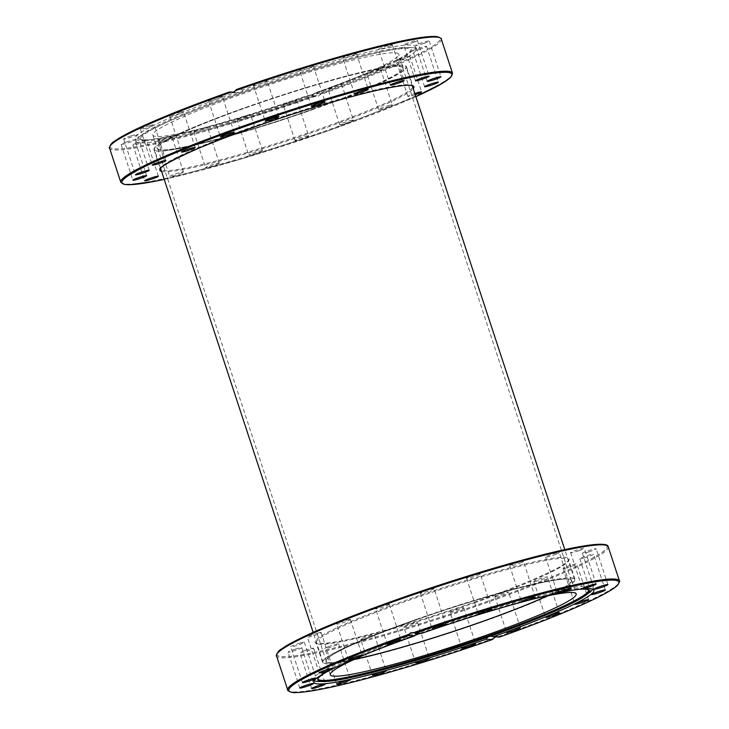<?xml version="1.0" encoding="UTF-8"?>
<svg xmlns="http://www.w3.org/2000/svg" width="729" height="729" viewBox="0 0 729 729"><rect width="100%" height="100%" fill="white"/><g stroke="black" fill="none" stroke-linecap="round" stroke-linejoin="round"><path stroke-width="0.55" stroke-dasharray="3.65 2.73" d="M314.381 93.139L311.584 95.946L309.543 96.283L307.319 95.627L317.981 96.328L320.332 94.588L320.76 93.449L314.381 93.139A147.413 13.104 161.8 0 0 415.175 46.656A147.413 13.104 161.8 0 0 410.6 45.034A147.413 13.104 161.8 0 0 242.957 89.767L236.579 89.467M144.187 139.868A142.848 12.703 161.8 0 0 292.693 101.313A142.848 12.703 161.8 0 0 411.22 49.472A142.848 12.703 161.8 0 0 406.736 47.485A142.848 12.703 161.8 0 0 406.044 47.458A142.848 12.703 161.8 0 0 271.489 81.612A142.848 12.703 161.8 0 0 142.92 133.972A142.848 12.703 161.8 0 0 139.95 138.665A142.848 12.703 161.8 0 0 144.187 139.868M144.852 140.724A142.474 12.666 161.8 0 0 292.967 102.27A142.474 12.666 161.8 0 0 411.183 50.565A142.474 12.666 161.8 0 0 406.709 48.579A142.474 12.666 161.8 0 0 254.239 88.519A142.474 12.666 161.8 0 0 140.633 139.521A142.474 12.666 161.8 0 0 144.852 140.724M411.438 47.576A147.413 13.104 161.8 0 0 410.728 47.558A147.413 13.104 161.8 0 0 271.881 82.796A147.413 13.104 161.8 0 0 139.212 136.824A147.413 13.104 161.8 0 0 135.94 141.289A147.413 13.104 161.8 0 0 140.515 142.911A147.413 13.104 161.8 0 0 296.01 102.361A147.413 13.104 161.8 0 0 416.013 49.208A147.413 13.104 161.8 0 0 411.438 47.576M126.199 142.055A7.226 0.638 161.8 0 0 121.087 144.388A7.226 0.638 161.8 0 0 129.698 142.219A7.226 0.638 161.8 0 0 134.81 139.877A7.226 0.638 161.8 0 0 126.199 142.055M136.031 143.34A7.226 0.638 161.8 0 0 132.888 144.953A7.226 0.638 161.8 0 0 136.551 144.333A7.226 0.638 161.8 0 0 143.467 142.046A7.226 0.638 161.8 0 0 146.611 140.433A7.226 0.638 161.8 0 0 142.948 141.052A7.226 0.638 161.8 0 0 136.031 143.34M130.938 135.94A7.226 0.638 161.8 0 0 123.684 138.993A7.226 0.638 161.8 0 0 130.163 137.535A7.226 0.638 161.8 0 0 137.417 134.482A7.226 0.638 161.8 0 0 130.938 135.94M149.791 125.588A7.226 0.638 161.8 0 0 140.442 129.288A7.226 0.638 161.8 0 0 144.825 128.468A7.226 0.638 161.8 0 0 154.174 124.768A7.226 0.638 161.8 0 0 149.791 125.588M180.92 112.02A7.226 0.638 161.8 0 0 173.548 114.344A7.226 0.638 161.8 0 0 169.711 116.221A7.226 0.638 161.8 0 0 172.235 115.902A7.226 0.638 161.8 0 0 179.616 113.578A7.226 0.638 161.8 0 0 183.444 111.701A7.226 0.638 161.8 0 0 180.92 112.02M221.27 96.565A7.226 0.638 161.8 0 0 213.46 98.825A7.226 0.638 161.8 0 0 208.631 101.067A7.226 0.638 161.8 0 0 209.724 101.058A7.226 0.638 161.8 0 0 217.534 98.798A7.226 0.638 161.8 0 0 222.363 96.556A7.226 0.638 161.8 0 0 221.27 96.565M266.887 80.728A7.226 0.638 161.8 0 0 259.269 82.714A7.226 0.638 161.8 0 0 253.391 85.32A7.226 0.638 161.8 0 0 253.61 85.402A7.226 0.638 161.8 0 0 261.237 83.416A7.226 0.638 161.8 0 0 267.115 80.81A7.226 0.638 161.8 0 0 266.887 80.728M313.324 66.066A7.226 0.638 161.8 0 0 313.324 66.002A7.226 0.638 161.8 0 0 306.563 67.551A7.226 0.638 161.8 0 0 299.61 70.458A7.226 0.638 161.8 0 0 299.601 70.513A7.226 0.638 161.8 0 0 306.371 68.963A7.226 0.638 161.8 0 0 313.324 66.066M356.016 54.001A7.226 0.638 161.8 0 0 356.472 53.591A7.226 0.638 161.8 0 0 350.777 54.803A7.226 0.638 161.8 0 0 343.213 57.691A7.226 0.638 161.8 0 0 342.748 58.101A7.226 0.638 161.8 0 0 348.444 56.889A7.226 0.638 161.8 0 0 356.016 54.001M390.79 45.736A7.226 0.638 161.8 0 0 392.33 44.788A7.226 0.638 161.8 0 0 387.682 45.681A7.226 0.638 161.8 0 0 380.146 48.351A7.226 0.638 161.8 0 0 378.606 49.299A7.226 0.638 161.8 0 0 383.254 48.396A7.226 0.638 161.8 0 0 390.79 45.736M414.236 42.063A7.226 0.638 161.8 0 0 417.389 40.45A7.226 0.638 161.8 0 0 413.726 41.061A7.226 0.638 161.8 0 0 406.809 43.348A7.226 0.638 161.8 0 0 403.666 44.961A7.226 0.638 161.8 0 0 407.329 44.341A7.226 0.638 161.8 0 0 414.236 42.063M424.078 43.348A7.226 0.638 161.8 0 0 429.19 41.006A7.226 0.638 161.8 0 0 420.578 43.184A7.226 0.638 161.8 0 0 415.466 45.517A7.226 0.638 161.8 0 0 424.078 43.348M419.339 49.463A7.226 0.638 161.8 0 0 426.583 46.401A7.226 0.638 161.8 0 0 420.104 47.859A7.226 0.638 161.8 0 0 412.86 50.921A7.226 0.638 161.8 0 0 419.339 49.463M400.476 59.805A7.226 0.638 161.8 0 0 409.826 56.115A7.226 0.638 161.8 0 0 405.452 56.926A7.226 0.638 161.8 0 0 396.102 60.625A7.226 0.638 161.8 0 0 400.476 59.805M415.211 94.697A7.226 0.638 -18.2 0 1 412.249 95.617A7.226 0.638 -18.2 0 1 407.876 96.428A7.226 0.638 -18.2 0 1 414.81 93.476M369.357 73.374A7.226 0.638 161.8 0 0 376.729 71.05A7.226 0.638 161.8 0 0 380.556 69.182A7.226 0.638 161.8 0 0 378.032 69.501A7.226 0.638 161.8 0 0 370.66 71.816A7.226 0.638 161.8 0 0 366.833 73.693A7.226 0.638 161.8 0 0 369.357 73.374M389.805 105.304A7.226 0.638 -18.2 0 1 392.33 104.985A7.226 0.638 -18.2 0 1 388.502 106.862A7.226 0.638 -18.2 0 1 381.121 109.177A7.226 0.638 -18.2 0 1 378.606 109.496A7.226 0.638 -18.2 0 1 382.433 107.628A7.226 0.638 -18.2 0 1 389.805 105.304M329.007 88.838A7.226 0.638 161.8 0 0 336.807 86.569A7.226 0.638 161.8 0 0 341.637 84.327A7.226 0.638 161.8 0 0 340.552 84.336A7.226 0.638 161.8 0 0 332.743 86.605A7.226 0.638 161.8 0 0 327.913 88.847A7.226 0.638 161.8 0 0 329.007 88.838M352.326 120.148A7.226 0.638 -18.2 0 1 353.41 120.139A7.226 0.638 -18.2 0 1 348.58 122.372A7.226 0.638 -18.2 0 1 340.78 124.641A7.226 0.638 -18.2 0 1 339.687 124.65A7.226 0.638 -18.2 0 1 344.516 122.408A7.226 0.638 -18.2 0 1 352.326 120.148M283.381 104.666A7.226 0.638 161.8 0 0 290.999 102.68A7.226 0.638 161.8 0 0 296.885 100.073A7.226 0.638 161.8 0 0 296.657 100.001A7.226 0.638 161.8 0 0 289.039 101.987A7.226 0.638 161.8 0 0 283.162 104.593A7.226 0.638 161.8 0 0 283.381 104.666M308.431 135.804A7.226 0.638 -18.2 0 1 308.659 135.886A7.226 0.638 -18.2 0 1 302.772 138.492A7.226 0.638 -18.2 0 1 295.154 140.478A7.226 0.638 -18.2 0 1 294.926 140.396A7.226 0.638 -18.2 0 1 300.813 137.79A7.226 0.638 -18.2 0 1 308.431 135.804M236.952 119.337A7.226 0.638 161.8 0 0 236.943 119.392A7.226 0.638 161.8 0 0 243.714 117.843A7.226 0.638 161.8 0 0 250.667 114.945A7.226 0.638 161.8 0 0 250.667 114.881A7.226 0.638 161.8 0 0 243.896 116.43A7.226 0.638 161.8 0 0 236.952 119.337M262.431 150.748A7.226 0.638 -18.2 0 1 255.487 153.655A7.226 0.638 -18.2 0 1 248.717 155.204A7.226 0.638 -18.2 0 1 248.726 155.14A7.226 0.638 -18.2 0 1 255.669 152.243A7.226 0.638 -18.2 0 1 262.44 150.684A7.226 0.638 -18.2 0 1 262.431 150.748M194.26 131.393A7.226 0.638 161.8 0 0 193.796 131.803A7.226 0.638 161.8 0 0 199.491 130.6A7.226 0.638 161.8 0 0 207.063 127.712A7.226 0.638 161.8 0 0 207.528 127.293A7.226 0.638 161.8 0 0 201.824 128.504A7.226 0.638 161.8 0 0 194.26 131.393M218.837 163.515A7.226 0.638 -18.2 0 1 211.264 166.403A7.226 0.638 -18.2 0 1 205.569 167.615A7.226 0.638 -18.2 0 1 206.034 167.196A7.226 0.638 -18.2 0 1 213.597 164.307A7.226 0.638 -18.2 0 1 219.292 163.105A7.226 0.638 -18.2 0 1 218.837 163.515M159.487 139.658A7.226 0.638 161.8 0 0 157.938 140.615A7.226 0.638 161.8 0 0 162.594 139.713A7.226 0.638 161.8 0 0 170.121 137.052A7.226 0.638 161.8 0 0 171.67 136.104A7.226 0.638 161.8 0 0 167.014 136.997A7.226 0.638 161.8 0 0 159.487 139.658M181.895 172.855A7.226 0.638 -18.2 0 1 174.368 175.525A7.226 0.638 -18.2 0 1 169.711 176.418A7.226 0.638 -18.2 0 1 171.26 175.47A7.226 0.638 -18.2 0 1 178.787 172.8A7.226 0.638 -18.2 0 1 183.444 171.907A7.226 0.638 -18.2 0 1 181.895 172.855M233.781 92.155L235.886 92.255A147.413 13.104 161.8 0 0 135.102 138.738A147.413 13.104 161.8 0 0 139.676 140.36A147.413 13.104 161.8 0 0 307.319 95.627M311.593 109.642A129.434 11.509 161.8 0 0 403.183 67.733A129.434 11.509 161.8 0 0 248.853 106.68A129.434 11.509 161.8 0 0 157.264 148.588A129.434 11.509 161.8 0 0 311.593 109.642M307.146 96.137A129.434 11.509 161.8 0 0 398.736 54.228A129.434 11.509 161.8 0 0 244.406 93.166A129.434 11.509 161.8 0 0 152.817 135.075A129.434 11.509 161.8 0 0 307.146 96.137M312.422 109.687A132.878 11.81 161.8 0 0 406.445 66.658A132.878 11.81 161.8 0 0 248.015 106.634A132.878 11.81 161.8 0 0 153.992 149.664A132.878 11.81 161.8 0 0 312.422 109.687M235.886 92.255L239.759 92.701L241.973 91.298L242.957 89.767M499.493 637.046L497.488 636.399L495.219 636.845M325.508 672.603A142.848 12.703 -18.2 0 1 415.02 635.068M420.05 633.291A142.848 12.703 -18.2 0 1 578.717 589.351M317.908 678.945A142.474 12.666 -18.2 0 1 317.817 678.435A142.474 12.666 -18.2 0 1 436.033 626.73A142.474 12.666 -18.2 0 1 584.148 588.276A142.474 12.666 -18.2 0 1 588.367 589.479A142.474 12.666 -18.2 0 1 588.595 589.943M314.144 680.822A147.413 13.104 -18.2 0 1 312.987 679.793A147.413 13.104 -18.2 0 1 432.99 626.639A147.413 13.104 -18.2 0 1 588.485 586.089A147.413 13.104 -18.2 0 1 593.06 587.711A147.413 13.104 -18.2 0 1 592.75 589.223M589.788 592.167A147.413 13.104 -18.2 0 1 457.119 646.204A147.413 13.104 -18.2 0 1 318.272 681.442M304.95 650.405A7.226 0.638 161.8 0 0 299.838 652.747A7.226 0.638 161.8 0 0 308.458 650.569A7.226 0.638 161.8 0 0 313.57 648.227A7.226 0.638 161.8 0 0 304.95 650.405M295.291 649.129A7.226 0.638 161.8 0 0 288.037 652.182A7.226 0.638 161.8 0 0 294.516 650.733A7.226 0.638 161.8 0 0 301.76 647.671A7.226 0.638 161.8 0 0 295.291 649.129M328.041 646.796A7.226 0.638 161.8 0 0 324.897 648.409A7.226 0.638 161.8 0 0 328.56 647.789A7.226 0.638 161.8 0 0 335.477 645.511A7.226 0.638 161.8 0 0 338.621 643.898A7.226 0.638 161.8 0 0 334.957 644.509A7.226 0.638 161.8 0 0 328.041 646.796M362.295 638.65A7.226 0.638 161.8 0 0 360.755 639.606A7.226 0.638 161.8 0 0 365.402 638.704A7.226 0.638 161.8 0 0 372.938 636.043A7.226 0.638 161.8 0 0 374.478 635.087A7.226 0.638 161.8 0 0 369.822 635.989A7.226 0.638 161.8 0 0 362.295 638.65M404.358 626.776A7.226 0.638 161.8 0 0 403.902 627.186A7.226 0.638 161.8 0 0 409.598 625.983A7.226 0.638 161.8 0 0 417.161 623.095A7.226 0.638 161.8 0 0 417.626 622.675A7.226 0.638 161.8 0 0 411.931 623.887A7.226 0.638 161.8 0 0 404.358 626.776M450.121 612.324A7.226 0.638 161.8 0 0 450.112 612.387A7.226 0.638 161.8 0 0 456.883 610.838A7.226 0.638 161.8 0 0 463.826 607.931A7.226 0.638 161.8 0 0 463.835 607.877A7.226 0.638 161.8 0 0 457.065 609.426A7.226 0.638 161.8 0 0 450.121 612.324M495.091 596.714A7.226 0.638 161.8 0 0 502.709 594.727A7.226 0.638 161.8 0 0 508.596 592.121A7.226 0.638 161.8 0 0 508.368 592.048A7.226 0.638 161.8 0 0 500.75 594.035A7.226 0.638 161.8 0 0 494.863 596.641A7.226 0.638 161.8 0 0 495.091 596.714M534.876 581.478A7.226 0.638 161.8 0 0 542.686 579.218A7.226 0.638 161.8 0 0 547.515 576.976A7.226 0.638 161.8 0 0 546.422 576.985A7.226 0.638 161.8 0 0 538.613 579.245A7.226 0.638 161.8 0 0 533.783 581.487A7.226 0.638 161.8 0 0 534.876 581.478M565.576 568.101A7.226 0.638 161.8 0 0 572.958 565.777A7.226 0.638 161.8 0 0 576.785 563.909A7.226 0.638 161.8 0 0 574.261 564.228A7.226 0.638 161.8 0 0 566.889 566.542A7.226 0.638 161.8 0 0 563.052 568.42A7.226 0.638 161.8 0 0 565.576 568.101M584.193 557.895A7.226 0.638 161.8 0 0 593.543 554.195A7.226 0.638 161.8 0 0 589.16 555.015A7.226 0.638 161.8 0 0 579.81 558.715A7.226 0.638 161.8 0 0 584.193 557.895M588.895 551.862A7.226 0.638 161.8 0 0 596.149 548.8A7.226 0.638 161.8 0 0 589.67 550.258A7.226 0.638 161.8 0 0 582.416 553.311A7.226 0.638 161.8 0 0 588.895 551.862M579.227 550.586A7.226 0.638 161.8 0 0 584.339 548.244A7.226 0.638 161.8 0 0 575.728 550.413A7.226 0.638 161.8 0 0 570.616 552.755A7.226 0.638 161.8 0 0 579.227 550.586M556.136 554.195A7.226 0.638 161.8 0 0 559.289 552.582A7.226 0.638 161.8 0 0 555.626 553.193A7.226 0.638 161.8 0 0 548.709 555.48A7.226 0.638 161.8 0 0 545.556 557.093A7.226 0.638 161.8 0 0 549.219 556.473A7.226 0.638 161.8 0 0 556.136 554.195M521.882 562.332A7.226 0.638 161.8 0 0 523.431 561.385A7.226 0.638 161.8 0 0 518.775 562.278A7.226 0.638 161.8 0 0 511.248 564.948A7.226 0.638 161.8 0 0 509.708 565.895A7.226 0.638 161.8 0 0 514.355 565.002A7.226 0.638 161.8 0 0 521.882 562.332M479.819 574.215A7.226 0.638 161.8 0 0 480.283 573.796A7.226 0.638 161.8 0 0 474.588 575.008A7.226 0.638 161.8 0 0 467.016 577.897A7.226 0.638 161.8 0 0 466.56 578.307A7.226 0.638 161.8 0 0 472.255 577.095A7.226 0.638 161.8 0 0 479.819 574.215M434.065 588.658A7.226 0.638 161.8 0 0 434.074 588.604A7.226 0.638 161.8 0 0 427.303 590.153A7.226 0.638 161.8 0 0 420.351 593.051A7.226 0.638 161.8 0 0 420.341 593.114A7.226 0.638 161.8 0 0 427.112 591.565A7.226 0.638 161.8 0 0 434.065 588.658M389.086 604.268A7.226 0.638 161.8 0 0 381.467 606.255A7.226 0.638 161.8 0 0 375.59 608.861A7.226 0.638 161.8 0 0 375.809 608.943A7.226 0.638 161.8 0 0 383.436 606.956A7.226 0.638 161.8 0 0 389.313 604.35A7.226 0.638 161.8 0 0 389.086 604.268M349.309 619.504A7.226 0.638 161.8 0 0 341.5 621.773A7.226 0.638 161.8 0 0 336.67 624.015A7.226 0.638 161.8 0 0 337.764 624.006A7.226 0.638 161.8 0 0 345.564 621.737A7.226 0.638 161.8 0 0 350.394 619.495A7.226 0.638 161.8 0 0 349.309 619.504M318.6 632.881A7.226 0.638 161.8 0 0 311.228 635.205A7.226 0.638 161.8 0 0 307.401 637.082A7.226 0.638 161.8 0 0 309.916 636.763A7.226 0.638 161.8 0 0 317.297 634.44A7.226 0.638 161.8 0 0 321.124 632.572A7.226 0.638 161.8 0 0 318.6 632.881M299.993 643.087A7.226 0.638 161.8 0 0 290.643 646.787A7.226 0.638 161.8 0 0 295.017 645.976A7.226 0.638 161.8 0 0 304.367 642.276A7.226 0.638 161.8 0 0 299.993 643.087M421.681 633.364L419.457 632.708L417.179 633.155M354.33 659.38A129.434 11.509 -18.2 0 1 325.817 661.267A129.434 11.509 -18.2 0 1 417.407 619.358A129.434 11.509 -18.2 0 1 571.736 580.412A129.434 11.509 -18.2 0 1 547.67 595.803M420.569 633.319A129.434 11.509 -18.2 0 1 421.854 632.863A129.434 11.509 -18.2 0 1 533.008 599.129M416.578 619.313A132.878 11.81 -18.2 0 1 575.008 579.336A132.878 11.81 -18.2 0 1 480.985 622.356A132.878 11.81 -18.2 0 1 322.555 662.342A132.878 11.81 -18.2 0 1 416.578 619.313M368.099 653.348A129.434 11.509 -18.2 0 1 414.856 635.351M487.619 637.155L490.644 636.089M248.124 106.644A132.441 11.773 161.8 0 0 154.402 149.527A132.441 11.773 161.8 0 0 312.322 109.678A132.441 11.773 161.8 0 0 406.035 66.795A132.441 11.773 161.8 0 0 248.124 106.644M480.876 622.356A132.441 11.773 -18.2 0 1 322.956 662.205A132.441 11.773 -18.2 0 1 416.678 619.322A132.441 11.773 -18.2 0 1 574.598 579.473A132.441 11.773 -18.2 0 1 480.876 622.356M547.406 595.866A129.006 11.464 161.8 0 0 571.326 580.548A129.006 11.464 161.8 0 0 417.517 619.358A129.006 11.464 161.8 0 0 326.228 661.13A129.006 11.464 161.8 0 0 354.576 659.262M248.953 106.68A129.006 11.464 161.8 0 0 157.664 148.452A129.006 11.464 161.8 0 0 311.483 109.642A129.006 11.464 161.8 0 0 402.772 67.87A129.006 11.464 161.8 0 0 248.953 106.68M315.092 96.438A174.586 15.519 -18.2 0 1 109.55 148.042M120.786 182.223A174.586 15.519 161.8 0 0 328.952 129.689A174.586 15.519 161.8 0 0 452.49 73.164M415.849 96.629A173.73 15.446 -18.2 0 1 329.016 130.491A173.73 15.446 -18.2 0 1 164.207 179.361L239.741 159.451L329.034 130.491L415.849 96.638M153.992 149.664L160.416 169.192A132.878 11.81 -18.2 0 1 254.439 126.172A132.878 11.81 -18.2 0 1 412.869 86.186L406.445 66.658M412.76 87.225A132.878 11.81 -18.2 0 1 318.846 129.215A132.878 11.81 -18.2 0 1 161.118 169.957M161.601 171.433A133.735 11.892 161.8 0 0 319.32 130.035A133.735 11.892 161.8 0 0 413.243 88.701M110.115 145.946A173.73 15.446 161.8 0 0 313.698 95.936M441.255 38.983A174.586 15.519 -18.2 0 1 320.332 94.588M320.76 93.449A173.73 15.446 161.8 0 0 439.56 37.635M287.745 690.017A174.586 15.519 161.8 0 0 493.278 638.404M608.214 546.777A174.586 15.519 -18.2 0 1 484.667 603.311A174.586 15.519 -18.2 0 1 276.51 655.836M277.075 653.749A173.73 15.446 161.8 0 0 484.193 602.482A173.73 15.446 161.8 0 0 606.51 545.429M474.561 602.828A132.878 11.81 161.8 0 0 568.584 559.808A132.878 11.81 161.8 0 0 410.154 599.785A132.878 11.81 161.8 0 0 316.131 642.805A132.878 11.81 161.8 0 0 474.561 602.828M409.68 598.965A133.735 11.892 -18.2 0 1 564.984 557.248A133.735 11.892 -18.2 0 1 474.506 602.026A133.735 11.892 -18.2 0 1 319.193 643.734A133.735 11.892 -18.2 0 1 409.68 598.965M498.527 636.563A174.586 15.519 161.8 0 0 619.45 580.958M411.22 49.472L411.183 50.565M142.92 133.972L139.212 136.824M406.044 47.458L410.728 47.558M121.087 144.388L132.851 180.2M132.888 144.953L144.661 180.756M123.684 138.993L135.457 174.796M140.442 129.288L152.215 165.091M169.711 116.221L181.485 152.024M208.631 101.067L220.404 136.87M253.391 85.32L265.165 121.123M313.324 66.002L325.098 101.805M356.472 53.591L368.245 89.394M392.33 44.788L404.103 80.591M417.389 40.45L429.162 76.253M429.19 41.006L440.963 76.809M426.583 46.401L438.357 82.213M409.826 56.115L421.599 91.918M380.556 69.182L392.33 104.985M341.637 84.327L353.41 120.139M296.885 100.073L308.659 135.886M236.943 119.392L248.717 155.204M193.796 131.803L205.569 167.615M157.938 140.615L169.711 176.418M415.175 46.656L416.013 49.208M403.183 67.733L398.736 54.228M152.817 135.075L157.264 148.588M316.131 96.602L309.543 96.283M135.94 141.289L135.102 138.738M231.512 92.601L238.101 92.911M183.444 171.907L171.67 136.104M219.292 163.105L207.528 127.293M262.44 150.684L250.667 114.881M294.926 140.396L283.162 104.593M339.687 124.65L327.913 88.847M378.606 109.496L366.833 73.693M407.876 96.428L396.102 60.625M424.633 86.724L412.86 50.921M427.24 81.329L415.466 45.517M415.43 80.764L403.666 44.961M390.38 85.102L378.606 49.299M354.522 93.904L342.748 58.101M311.374 106.325L299.601 70.513M278.888 116.613L267.115 80.81M234.127 132.359L222.363 96.556M195.217 147.513L183.444 111.701M165.939 160.58L154.174 124.768M149.181 170.285L137.417 134.482M158.384 176.245L146.611 140.433M146.584 175.68L134.81 139.877M140.633 139.521L139.95 138.665M317.78 679.528L317.817 678.435M311.611 688.55L299.838 652.747M299.81 687.994L288.037 652.182M336.67 684.212L324.897 648.409M372.528 675.409L360.755 639.606M415.667 662.998L403.902 627.186M461.885 648.19L450.112 612.387M520.369 627.933L508.596 592.121M559.28 612.779L547.515 576.976M588.558 599.712L576.785 563.909M605.316 590.007L593.543 554.195M607.913 584.603L596.149 548.8M596.112 584.047L584.339 548.244M571.053 588.385L559.289 552.582M535.204 597.188L523.431 561.385M492.057 609.599L480.283 573.796M445.838 624.407L434.074 588.604M387.363 644.664L375.59 608.861M348.444 659.818L336.67 624.015M319.174 672.885L307.401 637.082M302.417 682.59L290.643 646.787M313.825 682.344L312.987 679.793M571.736 580.412L576.183 593.916M322.555 662.342L316.131 642.805C312.623 645.32 341.837 643.078 385.595 630.102C414.127 622.165 443.761 612.807 474.488 602.026C524.588 584.53 564.137 566.907 568.137 560.82L568.584 559.808L575.008 579.336M330.264 674.772L325.817 661.267M412.869 632.398L419.457 632.708M593.06 587.711L593.898 590.262M497.488 636.399L490.899 636.089M304.367 642.276L316.14 678.079M321.124 632.572L332.898 668.375M350.394 619.495L362.167 655.307M389.313 604.35L401.087 640.153M420.341 593.114L432.115 628.917M466.56 578.307L478.333 614.119M509.708 565.895L521.472 601.698M545.556 557.093L557.33 592.896M570.616 552.755L582.389 588.558M582.416 553.311L594.19 589.123M579.81 558.715L591.584 594.518M563.052 568.42L574.826 604.223M533.783 581.487L545.556 617.29M494.863 596.641L506.637 632.444M463.835 607.877L475.609 643.68M417.626 622.675L429.399 658.487M374.478 635.087L386.252 670.899M338.621 643.898L350.394 679.701M301.76 647.671L313.534 683.474M313.57 648.227L325.334 684.039M588.367 589.479L589.05 590.335M322.956 662.205L313.151 632.362M160.635 168.499L154.402 149.527M326.228 661.13L157.664 148.452M402.772 67.87L571.326 580.548M574.598 579.473L564.784 549.62M412.277 85.767L406.035 66.795"/><path stroke-width="1.09" d="M439.56 37.635A173.73 15.446 161.8 0 0 236.579 89.467L233.362 92.328L229.507 91.954L233.781 92.155M141.472 178.022A7.226 0.638 -18.2 0 1 132.851 180.2A7.226 0.638 -18.2 0 1 137.963 177.858A7.226 0.638 -18.2 0 1 146.584 175.68A7.226 0.638 -18.2 0 1 141.472 178.022M155.241 177.858A7.226 0.638 -18.2 0 1 148.324 180.136A7.226 0.638 -18.2 0 1 144.661 180.756A7.226 0.638 -18.2 0 1 147.805 179.143A7.226 0.638 -18.2 0 1 154.721 176.855A7.226 0.638 -18.2 0 1 158.384 176.245A7.226 0.638 -18.2 0 1 155.241 177.858M141.936 173.347A7.226 0.638 -18.2 0 1 135.457 174.796A7.226 0.638 -18.2 0 1 142.711 171.743A7.226 0.638 -18.2 0 1 149.181 170.285A7.226 0.638 -18.2 0 1 141.936 173.347M156.598 164.271A7.226 0.638 -18.2 0 1 152.215 165.091A7.226 0.638 -18.2 0 1 161.565 161.391A7.226 0.638 -18.2 0 1 165.939 160.58A7.226 0.638 -18.2 0 1 156.598 164.271M184.009 151.705A7.226 0.638 -18.2 0 1 181.485 152.024A7.226 0.638 -18.2 0 1 185.321 150.147A7.226 0.638 -18.2 0 1 192.693 147.832A7.226 0.638 -18.2 0 1 195.217 147.513A7.226 0.638 -18.2 0 1 191.381 149.381A7.226 0.638 -18.2 0 1 184.009 151.705M221.498 136.861A7.226 0.638 -18.2 0 1 220.404 136.87A7.226 0.638 -18.2 0 1 225.234 134.637A7.226 0.638 -18.2 0 1 233.043 132.368A7.226 0.638 -18.2 0 1 234.127 132.359A7.226 0.638 -18.2 0 1 229.298 134.601A7.226 0.638 -18.2 0 1 221.498 136.861M265.383 121.205A7.226 0.638 -18.2 0 1 265.165 121.123A7.226 0.638 -18.2 0 1 271.042 118.517A7.226 0.638 -18.2 0 1 278.66 116.531A7.226 0.638 -18.2 0 1 278.888 116.613A7.226 0.638 -18.2 0 1 273.011 119.219A7.226 0.638 -18.2 0 1 265.383 121.205M311.383 106.261A7.226 0.638 -18.2 0 1 318.327 103.354A7.226 0.638 -18.2 0 1 325.098 101.805A7.226 0.638 -18.2 0 1 325.088 101.869A7.226 0.638 -18.2 0 1 318.145 104.766A7.226 0.638 -18.2 0 1 311.374 106.325A7.226 0.638 -18.2 0 1 311.383 106.261M354.987 93.494A7.226 0.638 -18.2 0 1 362.55 90.606A7.226 0.638 -18.2 0 1 368.245 89.394A7.226 0.638 -18.2 0 1 367.781 89.813A7.226 0.638 -18.2 0 1 360.217 92.701A7.226 0.638 -18.2 0 1 354.522 93.904A7.226 0.638 -18.2 0 1 354.987 93.494M391.92 84.154A7.226 0.638 -18.2 0 1 399.446 81.484A7.226 0.638 -18.2 0 1 404.103 80.591A7.226 0.638 -18.2 0 1 402.563 81.539A7.226 0.638 -18.2 0 1 395.027 84.209A7.226 0.638 -18.2 0 1 390.38 85.102A7.226 0.638 -18.2 0 1 391.92 84.154M418.583 79.151A7.226 0.638 -18.2 0 1 425.499 76.873A7.226 0.638 -18.2 0 1 429.162 76.253A7.226 0.638 -18.2 0 1 426.009 77.866A7.226 0.638 -18.2 0 1 419.093 80.154A7.226 0.638 -18.2 0 1 415.43 80.764A7.226 0.638 -18.2 0 1 418.583 79.151M432.352 78.987A7.226 0.638 -18.2 0 1 440.963 76.809A7.226 0.638 -18.2 0 1 435.851 79.151A7.226 0.638 -18.2 0 1 427.24 81.329A7.226 0.638 -18.2 0 1 432.352 78.987M431.878 83.662A7.226 0.638 -18.2 0 1 438.357 82.213A7.226 0.638 -18.2 0 1 431.112 85.266A7.226 0.638 -18.2 0 1 424.633 86.724A7.226 0.638 -18.2 0 1 431.878 83.662M414.81 93.476A7.226 0.638 -18.2 0 1 417.225 92.738A7.226 0.638 -18.2 0 1 421.599 91.918A7.226 0.638 -18.2 0 1 415.211 94.697M120.786 182.223L124.641 184.501L129.233 184.756L154.22 181.43L164.216 179.37A173.73 15.446 -18.2 0 1 244.807 126.518A173.73 15.446 -18.2 0 1 425.28 74.54A173.73 15.446 -18.2 0 1 415.849 96.629L442.621 83.188L450.741 77.283L452.49 73.164A174.586 15.519 161.8 0 0 244.333 125.689A174.586 15.519 161.8 0 0 120.786 182.223L109.55 148.042C108.676 149.263 110.079 143.34 114.845 140.989C119.428 137.726 126.728 133.708 136.751 128.924C159.46 118.18 190.378 105.851 229.489 91.954L229.507 91.954A173.73 15.446 161.8 0 0 110.115 145.946M495.638 636.672L492.421 639.533L486.043 639.233A147.413 13.104 -18.2 0 1 318.4 683.966A147.413 13.104 -18.2 0 1 313.825 682.344A147.413 13.104 -18.2 0 1 414.619 635.852L408.24 635.551L408.668 634.403L411.019 632.672L421.681 633.364A147.413 13.104 -18.2 0 1 589.324 588.631A147.413 13.104 -18.2 0 1 593.898 590.262A147.413 13.104 -18.2 0 1 493.114 636.745L499.511 637.037C561.212 615.23 609.38 594.162 617.764 585.013C619.604 581.897 620.16 580.548 619.45 580.958A174.586 15.519 161.8 0 0 413.908 632.562M578.717 589.351A142.848 12.703 -18.2 0 1 584.813 589.132A142.848 12.703 -18.2 0 1 589.05 590.335A142.848 12.703 -18.2 0 1 586.08 595.028A142.848 12.703 -18.2 0 1 457.511 647.388A142.848 12.703 -18.2 0 1 322.956 681.533A142.848 12.703 -18.2 0 1 322.264 681.515A142.848 12.703 -18.2 0 1 317.78 679.528A142.848 12.703 -18.2 0 1 325.508 672.603M415.02 635.068A142.848 12.703 -18.2 0 1 420.05 633.291M588.595 589.943A142.474 12.666 -18.2 0 1 472.055 641.411A142.474 12.666 -18.2 0 1 322.291 680.412A142.474 12.666 -18.2 0 1 317.908 678.945M592.75 589.223A147.413 13.104 -18.2 0 1 589.788 592.167L586.08 595.028M322.956 681.533L318.272 681.442A147.413 13.104 -18.2 0 1 317.562 681.415A147.413 13.104 -18.2 0 1 314.144 680.822M320.222 686.372A7.226 0.638 -18.2 0 1 311.611 688.55A7.226 0.638 -18.2 0 1 316.723 686.208A7.226 0.638 -18.2 0 1 325.334 684.039A7.226 0.638 -18.2 0 1 320.222 686.372M306.289 686.536A7.226 0.638 -18.2 0 1 299.81 687.994A7.226 0.638 -18.2 0 1 307.055 684.932A7.226 0.638 -18.2 0 1 313.534 683.474A7.226 0.638 -18.2 0 1 306.289 686.536M347.25 681.314A7.226 0.638 -18.2 0 1 340.334 683.602A7.226 0.638 -18.2 0 1 336.67 684.212A7.226 0.638 -18.2 0 1 339.814 682.599A7.226 0.638 -18.2 0 1 346.731 680.312A7.226 0.638 -18.2 0 1 350.394 679.701A7.226 0.638 -18.2 0 1 347.25 681.314M384.702 671.846A7.226 0.638 -18.2 0 1 377.175 674.516A7.226 0.638 -18.2 0 1 372.528 675.409A7.226 0.638 -18.2 0 1 374.068 674.462A7.226 0.638 -18.2 0 1 381.595 671.792A7.226 0.638 -18.2 0 1 386.252 670.899A7.226 0.638 -18.2 0 1 384.702 671.846M428.934 658.898A7.226 0.638 -18.2 0 1 421.371 661.786A7.226 0.638 -18.2 0 1 415.667 662.998A7.226 0.638 -18.2 0 1 416.131 662.579A7.226 0.638 -18.2 0 1 423.704 659.69A7.226 0.638 -18.2 0 1 429.399 658.487A7.226 0.638 -18.2 0 1 428.934 658.898M475.6 643.743A7.226 0.638 -18.2 0 1 468.656 646.641A7.226 0.638 -18.2 0 1 461.885 648.19A7.226 0.638 -18.2 0 1 461.894 648.127A7.226 0.638 -18.2 0 1 468.838 645.229A7.226 0.638 -18.2 0 1 475.609 643.68A7.226 0.638 -18.2 0 1 475.6 643.743M520.141 627.851A7.226 0.638 -18.2 0 1 520.369 627.933A7.226 0.638 -18.2 0 1 514.483 630.539A7.226 0.638 -18.2 0 1 506.865 632.526A7.226 0.638 -18.2 0 1 506.637 632.444A7.226 0.638 -18.2 0 1 512.523 629.838A7.226 0.638 -18.2 0 1 520.141 627.851M558.195 612.788A7.226 0.638 -18.2 0 1 559.28 612.779A7.226 0.638 -18.2 0 1 554.45 615.021A7.226 0.638 -18.2 0 1 546.65 617.281A7.226 0.638 -18.2 0 1 545.556 617.29A7.226 0.638 -18.2 0 1 550.386 615.057A7.226 0.638 -18.2 0 1 558.195 612.788M586.034 600.031A7.226 0.638 -18.2 0 1 588.558 599.712A7.226 0.638 -18.2 0 1 584.722 601.589A7.226 0.638 -18.2 0 1 577.35 603.904A7.226 0.638 -18.2 0 1 574.826 604.223A7.226 0.638 -18.2 0 1 578.662 602.354A7.226 0.638 -18.2 0 1 586.034 600.031M600.933 590.818A7.226 0.638 -18.2 0 1 605.316 590.007A7.226 0.638 -18.2 0 1 595.967 593.698A7.226 0.638 -18.2 0 1 591.584 594.518A7.226 0.638 -18.2 0 1 600.933 590.818M601.443 586.061A7.226 0.638 -18.2 0 1 607.913 584.603A7.226 0.638 -18.2 0 1 600.669 587.665A7.226 0.638 -18.2 0 1 594.19 589.123A7.226 0.638 -18.2 0 1 601.443 586.061M587.501 586.225A7.226 0.638 -18.2 0 1 596.112 584.047A7.226 0.638 -18.2 0 1 591 586.389A7.226 0.638 -18.2 0 1 582.389 588.558A7.226 0.638 -18.2 0 1 587.501 586.225M560.483 591.283A7.226 0.638 -18.2 0 1 567.39 589.005A7.226 0.638 -18.2 0 1 571.053 588.385A7.226 0.638 -18.2 0 1 567.909 589.998A7.226 0.638 -18.2 0 1 560.993 592.285A7.226 0.638 -18.2 0 1 557.33 592.896A7.226 0.638 -18.2 0 1 560.483 591.283M523.021 600.751A7.226 0.638 -18.2 0 1 530.548 598.09A7.226 0.638 -18.2 0 1 535.204 597.188A7.226 0.638 -18.2 0 1 533.655 598.144A7.226 0.638 -18.2 0 1 526.128 600.805A7.226 0.638 -18.2 0 1 521.472 601.698A7.226 0.638 -18.2 0 1 523.021 600.751M478.789 613.7A7.226 0.638 -18.2 0 1 486.361 610.811A7.226 0.638 -18.2 0 1 492.057 609.599A7.226 0.638 -18.2 0 1 491.592 610.018A7.226 0.638 -18.2 0 1 484.029 612.907A7.226 0.638 -18.2 0 1 478.333 614.119A7.226 0.638 -18.2 0 1 478.789 613.7M432.124 628.863A7.226 0.638 -18.2 0 1 439.077 625.956A7.226 0.638 -18.2 0 1 445.838 624.407A7.226 0.638 -18.2 0 1 445.838 624.471A7.226 0.638 -18.2 0 1 438.885 627.368A7.226 0.638 -18.2 0 1 432.115 628.917A7.226 0.638 -18.2 0 1 432.124 628.863M387.582 644.746A7.226 0.638 -18.2 0 1 387.363 644.664A7.226 0.638 -18.2 0 1 393.241 642.067A7.226 0.638 -18.2 0 1 400.859 640.071A7.226 0.638 -18.2 0 1 401.087 640.153A7.226 0.638 -18.2 0 1 395.209 642.759A7.226 0.638 -18.2 0 1 387.582 644.746M349.528 659.809A7.226 0.638 -18.2 0 1 348.444 659.818A7.226 0.638 -18.2 0 1 353.273 657.576A7.226 0.638 -18.2 0 1 361.074 655.316A7.226 0.638 -18.2 0 1 362.167 655.307A7.226 0.638 -18.2 0 1 357.338 657.54A7.226 0.638 -18.2 0 1 349.528 659.809M321.689 672.566A7.226 0.638 -18.2 0 1 319.174 672.885A7.226 0.638 -18.2 0 1 323.002 671.008A7.226 0.638 -18.2 0 1 330.374 668.693A7.226 0.638 -18.2 0 1 332.898 668.375A7.226 0.638 -18.2 0 1 329.071 670.243A7.226 0.638 -18.2 0 1 321.689 672.566M306.791 681.779A7.226 0.638 -18.2 0 1 302.417 682.59A7.226 0.638 -18.2 0 1 311.766 678.899A7.226 0.638 -18.2 0 1 316.14 678.079A7.226 0.638 -18.2 0 1 306.791 681.779M417.179 633.155L414.619 635.852M547.67 595.803A129.434 11.509 -18.2 0 1 480.147 622.32A129.434 11.509 -18.2 0 1 354.33 659.38M533.008 599.129A129.434 11.509 -18.2 0 1 576.183 593.916A129.434 11.509 -18.2 0 1 484.594 635.834A129.434 11.509 -18.2 0 1 330.264 674.772A129.434 11.509 -18.2 0 1 368.099 653.348M414.856 635.351A129.434 11.509 -18.2 0 1 420.569 633.319M486.043 639.233L487.619 637.155M490.644 636.089L493.114 636.745M408.668 634.403A174.586 15.519 161.8 0 0 287.745 690.017C286.315 689.552 290.953 693.489 296.184 692.55C301.815 692.459 310.08 691.365 320.979 689.26C336.06 686.344 354.759 681.825 377.084 675.71C413.799 665.595 452.253 653.53 492.44 639.533L492.421 639.533A173.73 15.446 -18.2 0 1 294.215 692.477A173.73 15.446 -18.2 0 1 408.24 635.551M354.576 659.262A129.006 11.464 161.8 0 0 480.046 622.32A129.006 11.464 161.8 0 0 547.406 595.866M109.55 148.042A174.586 15.519 -18.2 0 1 230.473 92.437M413.243 88.701A133.735 11.892 161.8 0 0 254.494 126.974C296.557 112.138 343.988 97.896 375.071 90.77C395.282 86.177 407.557 84.464 411.912 85.639L412.869 86.186A132.878 11.81 -18.2 0 1 412.76 87.225M161.118 169.957A132.878 11.81 -18.2 0 1 160.416 169.192C154.293 168.855 195.609 146.693 254.512 126.974A133.735 11.892 161.8 0 0 161.601 171.433M235.722 90.587A174.586 15.519 -18.2 0 1 441.255 38.983L452.49 73.164M287.745 690.017L276.51 655.836A174.586 15.519 -18.2 0 1 400.048 599.311A174.586 15.519 -18.2 0 1 608.214 546.777L619.45 580.958M606.51 545.429A173.73 15.446 161.8 0 0 399.984 598.5M276.51 655.836C275.626 657.057 277.029 651.143 281.795 648.792C286.406 645.502 293.769 641.447 303.884 636.636C327.394 625.537 359.415 612.825 399.966 598.509A173.73 15.446 161.8 0 0 277.075 653.749M415.302 633.064A173.73 15.446 -18.2 0 1 613.508 580.129A173.73 15.446 -18.2 0 1 499.493 637.046M236.561 89.467C299.674 67.323 370.578 46.774 408.44 39.658C422.811 36.897 432.497 35.921 437.509 36.723C440.826 38.136 442.075 38.892 441.255 38.983M399.966 598.509C442.312 583.665 482.771 570.962 521.335 560.41C542.886 554.55 560.947 550.222 575.527 547.424C600.969 542.649 608.268 544.007 608.214 546.777M313.151 632.362L160.635 168.499M564.784 549.62L412.277 85.767"/></g></svg>
